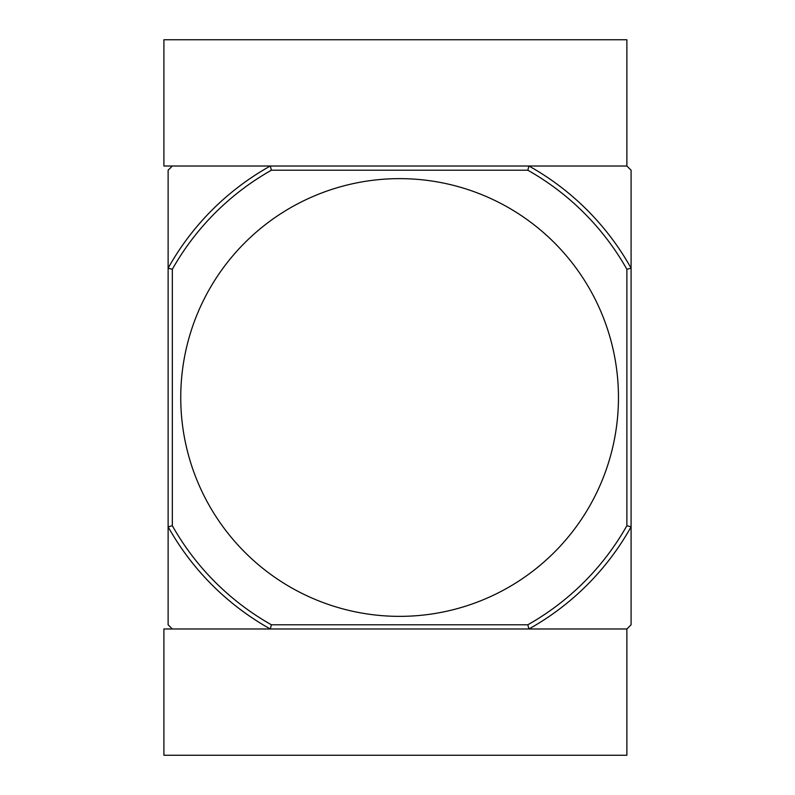 <?xml version="1.0" encoding="UTF-8"?>
<svg xmlns="http://www.w3.org/2000/svg" width="795" height="795" viewBox="0 0 795 795"><rect width="100%" height="100%" fill="white"/><g stroke="black" fill="none" stroke-linecap="round" stroke-linejoin="round"><path stroke-width="1.19" d="M399.607 178.636A218.864 218.864 0 0 0 180.743 397.5A218.864 218.864 0 0 0 399.607 616.364A218.864 218.864 0 0 0 618.46 397.5A218.864 218.864 0 0 0 399.607 178.636M271.393 624.781L270.29 628.984L626.877 628.984L631.091 624.781L631.091 526.817A265.152 265.152 0 0 1 528.923 628.984L527.82 624.781L271.393 624.781A260.949 260.949 0 0 1 172.326 525.714L168.123 526.817L168.123 624.781L172.326 628.984L270.29 628.984A265.152 265.152 0 0 1 168.123 526.817L168.123 268.183A265.152 265.152 0 0 1 270.29 166.016L271.393 170.219A260.949 260.949 0 0 0 172.326 269.286L172.326 525.714M528.923 166.016L163.909 166.016L163.909 39.75L626.877 39.75L626.877 166.016L528.923 166.016A265.152 265.152 0 0 1 631.091 268.183L631.091 170.219L626.877 166.016L528.923 166.016L527.82 170.219A260.949 260.949 0 0 1 626.877 269.286L631.091 268.183L631.091 526.817L626.877 525.714A260.949 260.949 0 0 1 527.82 624.781M270.29 166.016L172.326 166.016L168.123 170.219L168.123 268.183L172.326 269.286M527.82 170.219L271.393 170.219M626.877 269.286L626.877 525.714M270.29 628.984L163.909 628.984L163.909 755.25L626.877 755.25L626.877 628.984L528.923 628.984"/></g></svg>

